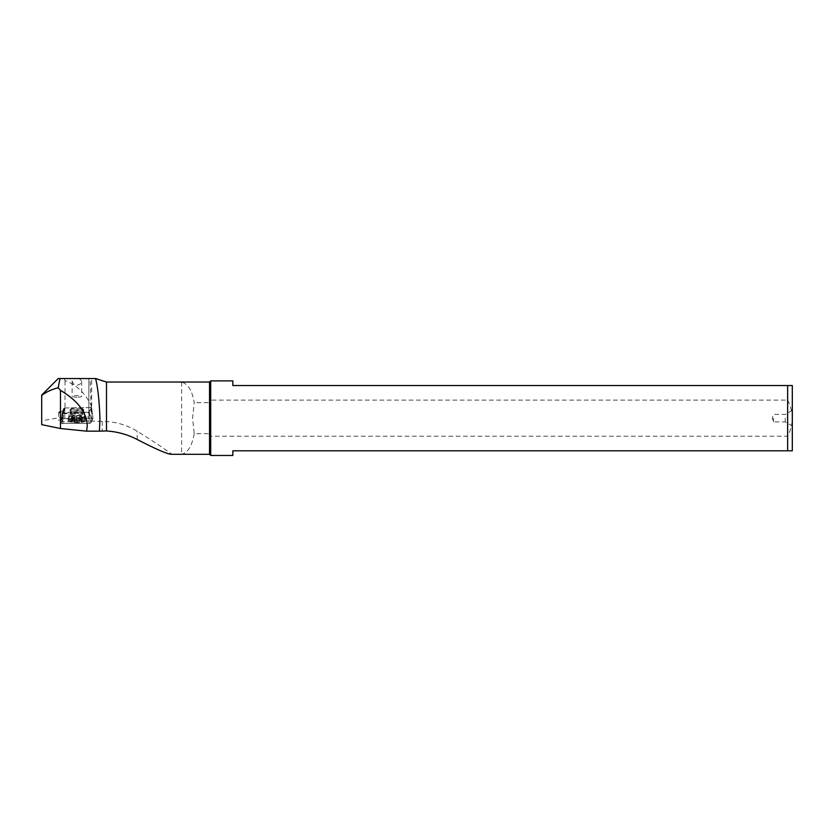 <?xml version="1.0" encoding="UTF-8"?>
<svg xmlns="http://www.w3.org/2000/svg" width="834" height="834" viewBox="0 0 834 834"><rect width="100%" height="100%" fill="white"/><g stroke="black" fill="none" stroke-linecap="round" stroke-linejoin="round"><path stroke-width="0.63" stroke-dasharray="4.17 3.13" d="M89.029 423.359L90.718 423.067L92.981 418.522L90.958 418.168L63.092 418.866L60.83 423.432L89.029 423.359L90.718 423.067L92.981 418.522L64.781 418.574L63.092 418.866L60.83 423.411L89.029 423.359L88.904 412.204L62.185 412.517L64.447 407.962L91.625 407.565L88.904 412.204M70.734 422.046A8.747 1.522 180 0 1 68.159 420.972A8.747 1.522 180 0 1 73.559 419.565A8.747 1.522 180 0 1 83.077 419.898A8.747 1.522 180 0 1 85.652 420.972A8.747 1.522 180 0 1 80.252 422.369A8.747 1.522 180 0 1 70.734 422.046M91.625 407.565L92.981 418.491L91.615 407.576M62.185 412.517L60.83 423.432L62.196 412.507M81.513 409.244A6.526 1.136 0 0 0 74.403 408.994A6.526 1.136 0 0 0 70.379 410.047A6.526 1.136 0 0 0 72.297 410.849A6.526 1.136 0 0 0 79.407 411.089A6.526 1.136 0 0 0 83.431 410.047A6.526 1.136 0 0 0 81.513 409.244M83.077 417.594A8.747 1.522 0 0 0 74.08 417.24A8.747 1.522 0 0 0 68.232 418.48A8.747 1.522 0 0 0 68.159 418.678A8.747 1.522 0 0 0 70.734 419.752A8.747 1.522 0 0 0 80.252 420.075A8.747 1.522 0 0 0 85.652 418.678A8.747 1.522 0 0 0 85.579 418.48A8.747 1.522 0 0 0 83.077 417.594M209.532 454.301L209.532 433.68L194.218 433.68L192.56 418.168L194.218 402.666C192.258 390.666 188.057 383.817 181.603 382.128L106.502 382.128L99.559 380.189M88.925 421.014L71.797 421.285L72.193 417.177L89.05 416.917L88.925 421.014L102.217 421.41C114.852 421.462 126.507 424.735 137.183 431.241C152.007 440.415 163.558 448.077 171.814 454.217L181.603 454.217L181.603 382.128M97.171 378.542L91.657 378.542L91.657 421.41M171.199 454.301L171.814 454.217M194.218 433.68C191.914 446.159 187.713 452.998 181.603 454.217M209.532 382.035L209.532 402.666L194.218 402.666M787.64 400.111C790.569 405.793 792.123 411.808 792.3 418.168L792.3 385.537L787.64 385.537L787.64 400.111L210.7 400.111L209.532 402.666M209.532 433.68L210.7 436.224L787.64 436.224L787.64 450.808L792.3 450.808L792.3 418.168C792.123 424.516 790.569 430.532 787.64 436.224M210.7 455.468L210.7 436.224M210.7 400.111L210.7 380.877M232.842 380.877L232.842 385.537L787.64 385.537M232.842 455.468L232.842 450.808L787.64 450.808M792.3 418.168L792.3 410.359L792.3 418.168M785.232 418.168L785.232 421.9L785.232 418.168M773.535 418.168L773.535 421.9L773.535 418.168M76.905 378.542L90.124 378.542L88.873 378.542L88.873 412.027L88.863 378.542M77.906 378.542L80.158 379.147L81.68 381.305L80.356 383.963L76.905 385.412L73.455 383.963L72.131 381.305L73.653 379.147L75.904 378.542L60.006 378.542M76.905 397.172A4.775 0.834 180 0 1 72.131 396.348A4.775 0.834 180 0 1 76.905 395.514A4.775 0.834 180 0 1 81.68 396.348A4.775 0.834 180 0 1 76.905 397.172M64.52 378.542L65.01 380.617C76.28 384.755 84.974 392.939 91.104 405.168L90.124 378.542M41.7 424.642L41.7 420.795L63.175 416.99L63.603 408.66L65.01 407.962L65.01 380.617M41.7 420.795L41.7 395.076M71.797 421.285L70.661 421.483A6.995 1.209 180 0 1 63.04 421.743A6.995 1.209 180 0 1 58.714 420.617A6.995 1.209 180 0 1 60.757 419.763L61.893 419.565L62.289 415.457L63.603 412.799M61.893 419.565L63.175 416.99M63.603 408.66L62.738 410.901L60.757 411.589L62.289 411.329L62.289 415.457M64.114 408.118L62.738 410.901M65.01 407.962L91.125 407.565L88.873 412.027M71.974 412.507L89.05 412.246L89.248 412.778L70.661 413.31L70.337 412.788L71.974 412.507L72.193 417.177M61.09 411.193A6.526 1.136 0 0 0 59.287 411.787A6.526 1.136 0 0 0 59.183 411.986A6.526 1.136 0 0 0 63.217 413.038A6.526 1.136 0 0 0 70.337 412.788M76.905 408.827A6.995 1.209 180 0 1 83.786 409.828A6.995 1.209 180 0 1 76.905 411.256A6.995 1.209 180 0 1 70.025 409.828A6.995 1.209 180 0 1 76.905 408.827M60.757 419.763L60.757 411.589A6.995 1.209 0 0 0 58.828 412.236A6.995 1.209 0 0 0 58.714 412.455A6.995 1.209 0 0 0 63.04 413.57A6.995 1.209 0 0 0 70.661 413.31L70.661 421.483M89.05 416.917L89.248 412.778M91.125 407.565L91.104 405.168M72.777 408.18A5.828 1.011 180 0 1 76.905 407.878A5.828 1.011 180 0 1 82.639 408.712A5.828 1.011 180 0 1 82.733 408.889A5.828 1.011 180 0 1 81.034 409.609A5.828 1.011 180 0 1 76.905 409.901A5.828 1.011 180 0 1 71.078 408.889A5.828 1.011 180 0 1 71.171 408.712A5.828 1.011 180 0 1 72.777 408.18M82.347 417.949A7.694 1.334 180 0 1 73.965 418.241A7.694 1.334 180 0 1 69.212 417.01A7.694 1.334 180 0 1 69.253 416.875A7.694 1.334 180 0 1 71.463 416.062A7.694 1.334 180 0 1 79.48 415.749A7.694 1.334 180 0 1 84.557 416.875A7.694 1.334 180 0 1 84.599 417.01A7.694 1.334 180 0 1 82.347 417.949M71.463 419.273A7.694 1.334 0 0 0 69.212 420.221A7.694 1.334 0 0 0 69.337 420.451A7.694 1.334 0 0 0 74.612 421.493A7.694 1.334 0 0 0 82.347 421.16A7.694 1.334 0 0 0 84.474 420.451A7.694 1.334 0 0 0 84.599 420.221A7.694 1.334 0 0 0 79.845 418.981A7.694 1.334 0 0 0 71.463 419.273M72.454 420.826A6.297 1.095 0 0 0 70.713 421.785A6.297 1.095 0 0 0 75.029 422.64A6.297 1.095 0 0 0 81.357 422.369A6.297 1.095 0 0 0 83.098 421.785A6.297 1.095 0 0 0 79.814 420.628A6.297 1.095 0 0 0 72.454 420.826M78.792 422.473L72.714 422.15L71.536 421.399L75.018 420.722L81.096 421.045L82.274 421.796L78.792 422.473M74.226 422.306L74.226 417.365L79.084 417.417L79.084 422.348L79.084 417.407L81.263 417.042L81.763 416.708L80.961 416.197L81.763 416.708L81.263 421.973M79.584 420.889L79.584 415.957L74.726 415.905L74.726 420.847L74.726 415.905L72.047 416.614L72.85 417.125L72.85 422.067M74.226 417.365L73.006 417.688L72.85 417.125L73.006 417.688M72.548 421.222L72.548 416.291L72.047 416.614L72.85 417.125M72.548 416.291L72.047 421.545M74.726 415.905L74.726 420.836M79.584 415.957L80.804 416.322A11.04 7.673 -80.2 0 0 78.792 415.541A11.04 11.04 0 0 0 71.682 416.698M76.905 415.551A11.04 7.673 -80.2 0 1 78.792 415.541A11.04 11.04 0 0 1 80.679 416.041L80.669 421.316M79.084 417.427L79.084 422.358M89.363 412.121L90.718 423.067M91.073 407.482L90.958 418.168M62.738 412.601L62.852 423.766M64.447 407.962L63.092 418.866M64.781 418.574L64.906 407.889M81.513 411.141A6.526 1.136 180 0 1 83.431 411.944A6.526 1.136 180 0 1 79.407 412.986A6.526 1.136 180 0 1 72.297 412.747A6.526 1.136 180 0 1 70.379 411.944A6.526 1.136 180 0 1 74.403 410.891A6.526 1.136 180 0 1 81.513 411.141M102.217 421.41L102.217 430.938M137.183 439.497L137.183 431.241M81.034 413.925A5.828 1.011 0 0 0 82.733 413.205A5.828 1.011 0 0 0 79.136 412.277A5.828 1.011 0 0 0 72.777 412.496A5.828 1.011 0 0 0 71.078 413.205A5.828 1.011 0 0 0 74.674 414.144A5.828 1.011 0 0 0 81.034 413.925M81.252 415.113A6.14 1.063 180 0 1 74.278 415.322A6.14 1.063 180 0 1 70.796 414.248A6.14 1.063 180 0 1 72.558 413.601A6.14 1.063 180 0 1 78.959 413.351A6.14 1.063 180 0 1 83.014 414.248A6.14 1.063 180 0 1 81.252 415.113M77.208 422.442L77.208 417.511M76.603 420.753L76.603 415.822M80.961 421.128L80.961 416.197M81.763 421.65L81.763 416.708M85.579 418.48L83.431 410.047M68.232 418.48L70.379 410.047M85.652 420.972L85.652 418.678M68.159 420.972L68.159 418.678M792.3 410.359L785.232 414.446L773.535 414.446L772.18 418.168L773.535 421.9L785.232 421.9L792.3 425.976M72.131 381.305L72.131 396.348M81.68 381.305L81.68 396.348M58.714 412.455L58.714 420.617M71.171 408.712L70.025 409.828M82.733 408.889L82.733 413.205L84.557 416.875M82.639 408.712L83.786 409.828M71.078 408.889L71.078 413.205L69.253 416.875M69.212 417.01L69.212 420.221M70.713 421.785L69.337 420.451M83.098 421.785L84.474 420.451M84.599 417.01L84.599 420.221M72.714 417.354L72.714 422.15M73.142 416.604L73.142 421.879M71.536 416.791L71.536 421.399M81.096 416.249L81.096 421.045M82.274 417.188L82.274 421.796"/><path stroke-width="1.25" d="M106.502 430.938L99.423 431.157L99.955 418.168C99.236 399.872 97.776 386.663 95.566 378.542L106.502 382.035L106.502 430.938C117.584 431.72 127.8 434.577 137.183 439.497C155.697 449.057 167.029 453.988 171.199 454.301L209.532 454.301L209.532 382.035L210.7 380.877L210.7 455.468L232.842 455.468L232.842 450.808L787.64 450.808L787.64 385.537L792.3 385.537L792.3 450.808L787.64 450.808M787.64 385.537L232.842 385.537L232.842 380.877L210.7 380.877M75.904 378.542L76.905 378.542M91.657 378.542L88.873 378.542M58.255 378.542L95.566 378.542M58.244 378.532L41.7 395.076L41.7 424.642L60.475 428.53L86.642 431.157L87.268 425.694C86.778 412.517 77.843 400.727 60.475 390.322L58.171 387.747C51.614 389.447 46.131 392.001 41.7 395.42M58.171 387.747L60.006 378.542M99.423 431.157L86.642 431.157M60.475 428.53L60.475 390.322M106.502 382.035L209.532 382.035M209.532 454.301L210.7 455.468"/></g></svg>
